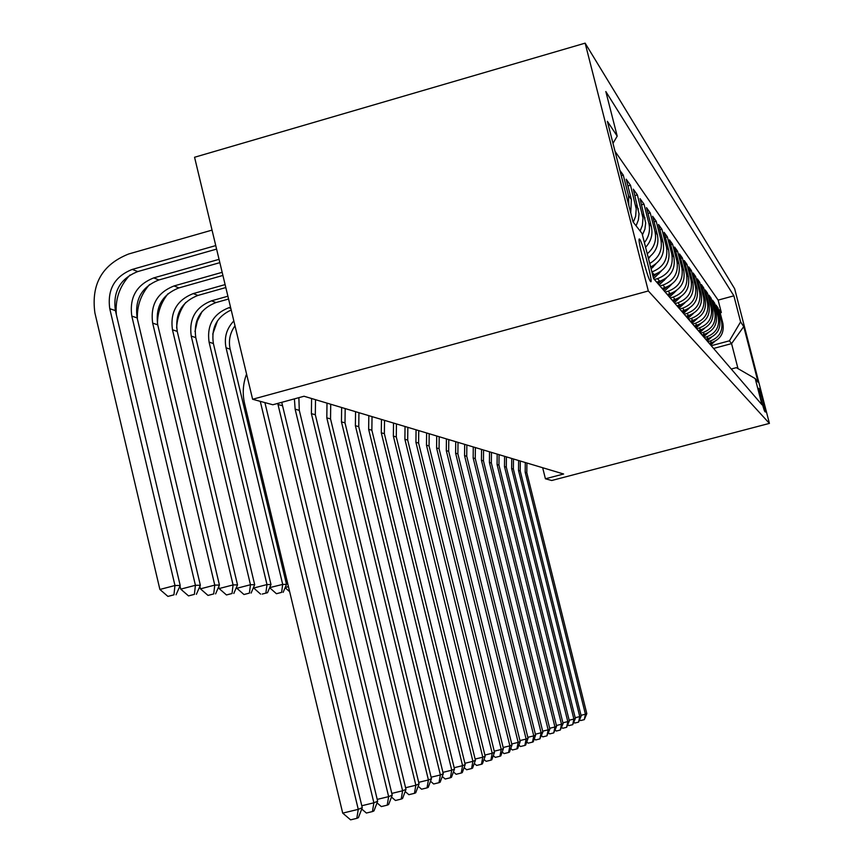 <?xml version="1.0" encoding="UTF-8"?>
<svg xmlns="http://www.w3.org/2000/svg" width="863" height="863" viewBox="0 0 863 863"><rect width="100%" height="100%" fill="white"/><g stroke="black" fill="none" stroke-linecap="round" stroke-linejoin="round"><path stroke-width="1.29" d="M650.475 281.435L650.486 281.446C653.895 285.901 642.816 242.535 639.731 239.331L639.623 239.213C636.311 235.135 647.563 278.911 650.475 281.435M648.318 290.96L252.622 399.267L194.563 157.26L585.136 43.15L734.65 288.738L769.408 423.399L648.318 290.96L585.136 43.15M709.181 343.301L711.641 342.643C720.583 339.256 724.337 332.891 722.914 323.517L719.386 309.806L721.339 312.557L720.174 312.87M707.779 341.672L710.26 341.004C719.267 337.606 723.043 331.187 721.608 321.759L718.059 307.951L716.84 308.274M718.059 307.951L716.031 305.103L719.623 319.051C721.069 328.587 717.25 335.071 708.145 338.512L705.643 339.181M701.986 334.92L704.532 334.24C713.787 330.734 717.682 324.132 716.204 314.434L712.558 300.227L714.65 303.172L713.399 303.517M698.189 330.507L700.788 329.806C710.206 326.236 714.165 319.515 712.665 309.634L708.955 295.178L711.123 298.231L709.828 298.587M694.251 325.923L696.894 325.211C706.495 321.565 710.529 314.725 708.998 304.671L705.211 289.946L707.477 293.107L706.117 293.485M690.173 321.176L692.86 320.443C702.633 316.732 706.743 309.752 705.19 299.504L701.339 284.51L703.679 287.8L702.277 288.177M685.934 316.236L688.674 315.491C698.631 311.705 702.816 304.585 701.231 294.154L697.315 278.868L699.742 282.287L698.286 282.676M681.522 311.101L684.316 310.346C694.478 306.484 698.739 299.224 697.131 288.587L693.129 273.01L695.654 276.548L694.143 276.969M676.948 305.772L679.796 304.995C690.141 301.047 694.499 293.647 692.849 282.794L688.771 266.904L691.403 270.594L689.828 271.025M672.169 300.216L675.082 299.429C685.643 295.394 690.087 287.843 688.404 276.764L684.251 260.561L686.991 264.402L685.351 264.855M667.207 294.434L670.173 293.625C680.95 289.504 685.481 281.791 683.766 270.486L679.526 253.949L682.385 257.951L680.68 258.425M662.029 288.404L665.06 287.573C676.063 283.366 680.691 275.491 678.944 263.949L674.607 247.055L677.584 251.23L675.805 251.716M656.624 282.115L659.72 281.262C670.95 276.958 675.686 268.911 673.895 257.12L669.483 239.871L672.59 244.218L670.724 244.736M652.676 275.07L654.143 274.671C665.621 270.259 670.454 262.028 668.631 249.979L664.122 232.352L667.369 236.904L665.427 237.444M650.616 266.991C660.853 261.845 665.017 253.69 663.129 242.525L658.512 224.499L661.91 229.256L659.882 229.817M648.275 257.821C656.214 251.964 659.246 244.261 657.369 234.725L652.655 216.289L656.204 221.262L654.078 221.856M645.589 247.282C651.134 241.306 653.054 234.391 651.338 226.548L646.506 207.67L650.227 212.891L648.005 213.506M642.439 234.952L644.92 229.148L645.675 222.924L640.066 198.641L643.971 204.11L641.63 204.768M636.063 225.793L638.372 220.011L639.041 213.851L633.302 189.17L637.401 194.909L634.941 195.599M630.745 212.956L631.371 199.504L626.193 179.202L630.497 185.243L627.919 185.966M619.882 170.356L623.248 175.07L621.231 175.642M542.665 467.724L545.416 478.782L563.615 474.003L304.046 396.246L272.837 404.758L252.622 399.267M759.364 389.073L758.782 388.35C757.671 386.732 763.895 410.81 764.726 411.36L765.276 411.975C766.376 413.582 760.238 389.806 759.364 389.073L758.771 389.235M713.593 348.447L731.565 343.614L729.418 340.82L740.605 321.877L733.884 295.826L605.826 91.532L617.207 136.138L607.369 121.327L633.032 221.899L642.061 233.495L653.571 278.555L761.997 404.801L755.233 378.598L736.333 367.66L731.263 369.019M740.605 321.877L743.744 326.602L758.113 382.287L755.233 378.598M654.391 279.515L657.52 278.663L659.72 281.262M659.893 285.923L662.946 285.081L665.06 287.573M665.157 292.05L668.156 291.23L670.173 293.625M670.206 297.929L673.14 297.131L675.082 299.429M675.06 303.571L677.93 302.794L679.796 304.995M679.71 308.997L682.536 308.231L684.316 310.346M684.186 314.208L686.948 313.452L688.674 315.491M688.491 319.224L691.209 318.479L692.86 320.443M692.644 324.046L695.298 323.323L696.894 325.211M696.635 328.695L699.246 327.983L700.788 329.806M700.476 333.172L703.054 332.482L704.532 334.24M704.197 337.498L706.721 336.818L708.145 338.512M721.339 312.557L718.135 300.108L615.028 151.338M623.248 175.07L628.48 195.577L628.825 205.437M630.497 185.243L636.225 208.922L635.621 216.397L633.291 222.233M637.401 194.909L642.989 218.015L642.406 225.308L640.13 231.004M643.971 204.11L648.836 223.161C650.454 230.281 648.976 236.764 644.391 242.611M650.227 212.891L654.985 231.5C656.819 240.367 654.23 247.8 647.25 253.787M656.204 221.262L660.853 239.45C662.762 249.968 659.041 257.972 649.72 263.474M661.91 229.256L666.463 247.045C668.296 259.18 663.442 267.476 651.878 271.942M667.369 236.904L671.824 254.305C673.615 266.192 668.847 274.315 657.52 278.663M672.59 244.218L676.948 261.252C678.706 272.891 674.046 280.831 662.946 285.081M677.584 251.23L681.867 267.908C683.593 279.299 679.019 287.077 668.156 291.23M682.385 257.951L686.57 274.283C688.264 285.448 683.787 293.064 673.14 297.131M686.991 264.402L691.09 280.41C692.752 291.349 688.361 298.814 677.93 302.794M691.403 270.594L695.438 286.3C697.067 297.023 692.762 304.337 682.536 308.231M695.654 276.548L699.613 291.953C701.209 302.471 696.991 309.634 686.948 313.452M699.742 282.287L703.625 297.39C705.19 307.713 701.058 314.747 691.209 318.479M703.679 287.8L707.487 302.622C709.03 312.751 704.963 319.655 695.298 323.323M707.477 293.107L711.22 307.67C712.73 317.616 708.739 324.391 699.246 327.983M711.123 298.231L714.801 312.535C716.29 322.298 712.374 328.954 703.054 332.482M714.65 303.172L718.264 317.228C719.731 326.818 715.88 333.355 706.721 336.818M711.241 345.707L729.418 340.82M545.416 478.782L551.737 480.497L769.408 423.399M738.005 368.63L731.565 343.614L743.744 326.602M718.135 300.108L733.884 295.826M617.207 136.138L612.989 143.355M526.915 463.01L526.818 472.719L586.818 713.647L585.427 714.219L584.283 719.645L580.562 720.562L579.85 719.915M525.276 462.525L525.189 472.277L585.427 714.219L581.026 715.308M586.818 713.647L584.283 719.645M714.704 341.468L710.659 345.027M710.573 342.924L709.602 343.787M710.012 344.272L711.964 342.546M520.303 461.036L520.216 470.907L581.198 715.999L579.763 716.603L578.598 722.115L574.812 723.043L574.024 722.331M518.62 460.529L518.523 470.443L579.763 716.603L575.2 717.714M581.198 715.999L578.598 722.115M513.474 458.987L513.377 469.03L575.373 718.437L573.884 719.062L572.708 724.672L568.868 725.61L568.005 724.834M511.727 458.458L511.63 468.555L573.884 719.062L569.159 720.217M575.373 718.437L572.708 724.672M506.398 456.861L506.301 467.088L569.343 720.961L567.8 721.608L566.613 727.315L562.698 728.275L561.759 727.423M504.585 456.322L504.488 466.592L567.8 721.608L562.903 722.806M569.343 720.961L566.613 727.315M499.062 454.672L498.954 465.081L563.097 723.572L561.5 724.251L560.292 730.055L556.311 731.037L555.276 730.098M497.185 454.1L497.077 464.564L561.5 724.251L556.408 725.492M563.097 723.572L560.292 730.055M711.457 337.217L707.185 340.982M707.121 338.792L706.085 339.698M706.517 340.195L708.555 338.393M708.091 332.816L703.593 336.797M703.539 334.51L702.45 335.47M702.892 335.977L705.028 334.089M704.607 328.242L699.861 332.449M699.828 330.065L698.674 331.079M699.138 331.608L701.382 329.634M700.993 323.506L695.999 327.951M695.977 325.459L694.769 326.527M695.244 327.077L697.595 325.006M491.457 452.385L491.349 462.989L556.613 726.29L554.952 726.991L553.733 732.903L549.677 733.895L548.555 732.881M489.515 451.802L489.407 462.46L554.952 726.991L549.677 728.275M556.613 726.29L553.733 732.903M697.239 318.576L691.986 323.291M691.986 320.68L690.713 321.802M691.209 322.384L693.679 320.195M483.56 450.022L483.453 460.831L549.882 729.106L548.156 729.828L546.926 735.859L542.795 736.873L541.576 735.772M481.543 449.418L481.435 460.27L548.156 729.828L542.676 731.177M549.882 729.106L546.926 735.859M693.356 313.463L687.833 318.447M687.854 315.718L686.506 316.904M687.024 317.498L689.613 315.211M475.373 447.573L475.254 458.577L542.892 732.04L541.101 732.784L539.86 738.922L535.643 739.958L534.326 738.76M473.269 446.937L473.161 458.005L541.101 732.784L535.405 734.186M542.892 732.04L539.86 738.922M689.3 308.134L683.507 313.409M683.55 310.551L682.137 311.813M682.665 312.428L685.395 310.011M466.851 445.017L466.743 456.247L535.621 735.082L533.766 735.859L532.503 742.115L528.21 743.162L526.775 741.878M464.672 444.369L464.553 455.642L533.766 735.859L527.832 737.315M535.621 735.082L533.258 741.792L532.503 742.115M685.093 302.6L679.008 308.177M679.084 305.189L677.584 306.516M678.135 307.163L681.015 304.617M458.005 442.363L457.875 453.819L528.059 738.243L526.128 739.062L524.855 745.438L520.475 746.506L518.922 745.114M455.729 441.683L455.61 453.194L526.128 739.062L519.947 740.573M528.059 738.243L525.632 745.093L524.855 745.438M680.713 296.829L674.337 302.74M674.435 299.601L672.849 301.004M673.431 301.683L676.463 298.986M448.782 439.601L448.663 451.284L520.195 741.544L518.178 742.385L516.894 748.89L512.428 749.979L510.745 748.48M446.419 438.9L446.3 450.637L518.178 742.385L511.737 743.96M520.195 741.544L517.703 748.534L516.894 748.89M676.15 290.809L669.472 297.066M669.602 293.776L667.919 295.265M668.523 295.966L671.727 293.129M439.191 436.732L439.062 448.652L511.986 744.974L509.882 745.859L508.587 752.493L504.035 753.604L502.212 751.975M436.721 435.988L436.592 447.973L509.882 745.859L503.172 747.498M511.986 744.974L509.44 752.126L508.587 752.493M671.392 284.531L664.402 291.165M664.564 287.713L662.784 289.288M663.41 290.011L666.808 287.001M429.181 433.733L429.051 445.912L503.431 748.555L501.241 749.483L499.936 756.247L495.276 757.38L493.302 755.632M426.613 432.967L426.473 445.2L501.241 749.483L494.24 751.188M503.431 748.555L500.81 755.869L499.936 756.247M666.43 277.972L659.116 285.006M659.31 281.37L657.423 283.042M658.081 283.808L661.684 280.615M418.738 430.605L418.598 443.043L494.51 752.299L492.212 753.259L490.896 760.174L486.139 761.328L484.003 759.44M416.063 429.806L415.923 442.309L492.212 753.259L484.898 755.049M494.51 752.299L491.813 759.774L490.896 760.174M661.252 271.111L653.593 278.576M653.82 274.758L652.827 275.642M653.118 276.786L656.333 273.927M407.843 427.336L407.692 440.054L485.179 756.204L482.784 757.207L481.446 764.273L476.592 765.449L474.283 763.421M405.038 426.505L404.898 439.289L482.784 757.207L475.125 759.073M485.179 756.204L482.406 763.852L481.446 764.273M655.826 263.949L651.112 268.932M396.441 423.927L396.29 436.926L475.427 760.292L472.913 761.339L471.565 768.555L466.603 769.764L464.111 767.574M393.517 423.053L393.366 436.128L472.913 761.339L464.898 763.291M475.427 760.292L472.568 768.124L471.565 768.555M650.163 256.43L648.501 258.727M384.52 420.357L384.359 433.658L465.211 764.564L462.579 765.664L461.22 773.043L456.139 774.284L453.453 771.921M381.457 419.44L381.295 432.816L462.579 765.664L454.175 767.714M465.211 764.564L462.277 772.59L461.22 773.043M372.029 416.613L371.867 430.227L454.499 769.052L451.748 770.206L450.367 777.757L445.179 779.019L442.266 776.473M368.814 415.653L368.652 429.343L451.748 770.206L442.935 772.353M454.499 769.052L451.478 777.272L450.367 777.757M285.189 587.498L288.447 586.646M285.114 587.671L289.655 591.705M358.932 412.687L358.76 426.635L443.269 773.755L440.378 774.963L438.987 782.687L433.668 783.982L430.529 781.242M355.556 411.673L355.383 425.707L440.378 774.963L431.112 777.218M443.269 773.755L440.152 782.191L438.987 782.687M234.995 325.815C229.957 332.924 228.339 340.712 230.162 349.181L286.505 584.37L282.697 584.413L281.618 592.374L276.44 593.722L281.618 592.374M233.83 320.95C226.57 328.555 223.97 337.509 226.052 347.8L282.697 584.413L269.677 587.617M212.751 334.11L217.487 320.82M269.72 587.779L276.44 593.722M283.15 592.342L286.505 584.37M345.178 408.566L345.006 422.859L431.468 778.696L428.426 779.969L427.034 787.876L421.576 789.203L418.177 786.247M341.64 407.509L341.457 421.888L428.426 779.969L418.684 782.342M431.468 778.696L428.253 787.347L427.034 787.876M230.54 307.239L228.889 307.703C213.344 313.808 206.732 325.265 209.073 342.093L266.991 584.564L270.982 584.531L213.388 343.539L209.073 342.093M231.198 309.979C216.969 316.613 211.025 327.8 213.388 343.539M262.223 594.068L267.519 592.698L262.223 594.068M265.912 592.73L266.991 584.564L253.7 588.027L253.539 587.358M194.984 331.543L197.325 321.058L202.136 311.457M253.7 588.027L260.604 594.111M267.519 592.698L270.982 584.531M330.723 404.24L330.54 418.9L419.062 783.884L415.858 785.233L414.445 793.334L408.857 794.694L405.179 791.511M327.001 403.118L326.807 417.875L415.858 785.233L405.599 787.725M419.062 783.884L415.739 792.784L414.445 793.334M228.576 299.019L215.955 302.568C200.13 308.803 193.398 320.486 195.772 337.616L254.682 584.693L250.475 584.736L249.407 593.108L243.97 594.521L249.407 593.108M227.897 296.214L211.532 300.82C195.61 307.088 188.846 318.846 191.23 336.095L250.475 584.736L236.861 588.286L236.57 587.067M176.635 327.94C177.066 318.533 180.087 310.065 185.685 302.514M236.861 588.286L243.97 594.521M251.09 593.075L254.682 584.693M315.513 399.677L315.319 414.725L405.988 789.365L402.611 790.778L401.198 799.095L395.459 800.486L391.478 797.045M311.586 398.501L311.392 413.647L402.611 790.778L391.791 793.41M405.988 789.365L402.546 798.502L401.198 799.095M225.826 287.552L197.929 295.426C181.715 301.823 174.811 313.808 177.239 331.392L237.519 584.866L233.086 584.92L232.028 593.507L226.462 594.952L232.028 593.507M225.114 284.596L193.28 293.582C176.958 300.022 170.022 312.093 172.46 329.785L233.086 584.92L219.137 588.555L218.706 586.732M157.476 323.679C157.498 312.374 161.068 302.33 168.188 293.571M219.137 588.555L226.462 594.952M233.808 593.464L237.519 584.866M298.878 397.66L299.278 410.324L392.212 795.136L388.641 796.625L387.217 805.157L381.327 806.581L377.023 802.881M294.402 398.879L295.135 409.191L388.641 796.625L377.207 799.408M392.212 795.136L388.641 804.532L387.217 805.157M222.913 275.448L178.943 287.897C162.32 294.477 155.243 306.786 157.724 324.822L219.439 585.049L214.768 585.103L213.711 593.927L208.005 595.416L213.711 593.927M222.169 272.32L174.035 285.955C157.303 292.579 150.184 304.973 152.675 323.129L214.768 585.103L200.453 588.836L199.871 586.365M137.39 318.976C136.893 305.826 140.971 294.315 149.633 284.445M200.453 588.836L208.005 595.416M215.588 593.884L219.439 585.049M281.737 402.331L377.649 801.231L373.884 802.806L372.438 811.565L366.397 813.032L361.726 809.03M277.735 403.42L373.884 802.806L361.791 805.751M377.649 801.231L373.959 810.907L372.438 811.565M219.849 262.654L158.921 279.957C141.856 286.721 134.596 299.375 137.131 317.908L200.356 585.254L195.426 585.297L194.38 594.37L188.522 595.902L194.38 594.37M219.051 259.332L153.743 277.908C136.57 284.725 129.256 297.455 131.812 316.117L195.426 585.297L180.734 589.138L179.979 585.934M116.376 314.79C114.973 299.493 119.504 286.246 129.957 275.038M180.734 589.138L188.522 595.902M196.365 594.327L200.356 585.254M260.27 401.349L358.264 809.354L362.255 807.682L264.898 402.6M362.255 807.682L358.415 817.649L356.818 818.351L350.605 819.85L342.708 813.129L244.607 403.668C242.287 393.636 242.945 383.765 246.57 374.046M342.708 813.129L358.264 809.354L356.818 818.351M215.75 245.588L132.287 269.407C114.66 276.419 107.152 289.526 109.763 308.706L174.973 585.513L159.892 589.461L94.898 312.913C90.993 284.175 102.233 264.542 128.641 254.002L212.039 230.108M216.591 249.094L137.767 271.575C120.248 278.544 112.794 291.543 115.394 310.594L180.194 585.459L174.973 585.513L173.948 594.834L167.929 596.409L173.948 594.834M159.892 589.461L167.929 596.409M176.052 594.79L180.194 585.459M651.899 272.018L654.143 274.671M710.26 341.004L711.641 342.643M721.608 321.759L722.914 323.517M628.48 195.577L631.371 199.504M635.61 205.243L638.361 208.965M642.385 214.423L645.006 217.972M648.836 223.161L651.338 226.548M654.985 231.5L657.369 234.725M660.853 239.45L663.129 242.525M666.463 247.045L668.631 249.979M671.824 254.305L673.895 257.12M676.948 261.252L678.944 263.949M681.867 267.908L683.766 270.486M686.57 274.283L688.404 276.764M691.09 280.41L692.849 282.794M695.438 286.3L697.131 288.587M699.613 291.953L701.231 294.154M703.625 297.39L705.19 299.504M707.487 302.622L708.998 304.671M711.22 307.67L712.665 309.634M714.801 312.535L716.204 314.434M718.264 317.228L719.623 319.051M526.818 472.719L525.189 472.277M520.216 470.907L518.523 470.443M513.377 469.03L511.63 468.555M506.301 467.088L504.488 466.592M498.954 465.081L497.077 464.564M491.349 462.989L489.407 462.46M483.453 460.831L481.435 460.27M475.254 458.577L473.161 458.005M466.743 456.247L464.553 455.642M457.875 453.819L455.61 453.194M448.663 451.284L446.3 450.637M674.435 292.665L673.981 292.126M439.062 448.652L436.592 447.973M669.472 286.667L668.944 286.041M429.051 445.912L426.473 445.2M664.283 280.41L663.69 279.698M418.598 443.043L415.923 442.309M658.879 273.884L658.199 273.075M407.692 440.054L404.898 439.289M653.226 267.055L652.46 266.138M396.29 436.926L393.366 436.128M384.359 433.658L381.295 432.816M371.867 430.227L368.652 429.343M358.76 426.635L355.383 425.707M230.162 349.181L226.052 347.8M345.006 422.859L341.457 421.888M230.842 308.469L228.889 307.703M330.54 418.9L326.807 417.875M215.955 302.568L211.532 300.82M195.772 337.616L191.23 336.095M315.319 414.725L311.392 413.647M197.929 295.426L193.28 293.582M177.239 331.392L172.46 329.785M299.278 410.324L295.135 409.191M178.943 287.897L174.035 285.955M157.724 324.822L152.675 323.129M282.352 405.686L277.972 404.488M158.921 279.957L153.743 277.908M137.131 317.908L131.812 316.117M137.767 271.575L132.287 269.407M115.394 310.594L109.763 308.706"/></g></svg>
